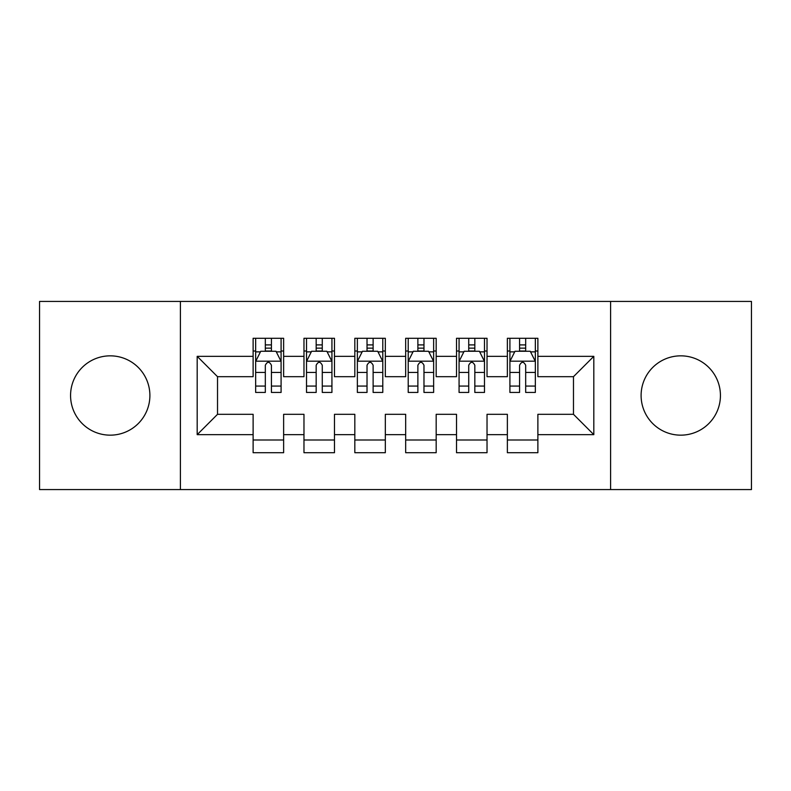 <?xml version="1.0" encoding="UTF-8"?>
<svg xmlns="http://www.w3.org/2000/svg" width="791" height="791" viewBox="0 0 791 791"><rect width="100%" height="100%" fill="white"/><g stroke="black" fill="none" stroke-linecap="round" stroke-linejoin="round"><path stroke-width="1.19" d="M680.764 355.841A39.659 39.659 0 0 0 641.106 395.5A39.659 39.659 0 0 0 680.764 435.159A39.659 39.659 0 0 0 720.433 395.5A39.659 39.659 0 0 0 680.764 355.841M110.236 355.841A39.659 39.659 0 0 0 70.567 395.5A39.659 39.659 0 0 0 110.236 435.159A39.659 39.659 0 0 0 149.894 395.5A39.659 39.659 0 0 0 110.236 355.841M610.593 489.57L751.45 489.57L751.45 301.43L610.593 301.43L610.593 489.57L180.407 489.57L180.407 301.43L39.55 301.43L39.55 489.57L180.407 489.57M610.593 301.43L180.407 301.43M197.186 434.655L197.186 356.345L253.12 356.345L253.12 376.684L217.525 376.684L217.525 414.316L197.186 434.655L253.12 434.655L253.12 452.709L283.633 452.709L283.633 434.655L303.971 434.655L303.971 452.709L334.484 452.709L334.484 434.655L354.823 434.655L354.823 452.709L385.326 452.709L385.326 434.655L405.674 434.655L405.674 452.709L436.177 452.709L436.177 434.655L456.516 434.655L456.516 452.709L487.029 452.709L487.029 434.655L507.367 434.655L507.367 452.709L537.88 452.709L537.88 414.316L573.475 414.316L573.475 376.684L537.88 376.684L537.88 356.345L593.814 356.345L593.814 434.655L537.88 434.655M537.88 356.345L537.88 338.291L507.367 338.291L507.367 356.345L487.029 356.345L487.029 338.291L456.516 338.291L456.516 356.345L436.177 356.345L436.177 338.291L405.674 338.291L405.674 356.345L385.326 356.345L385.326 338.291L354.823 338.291L354.823 356.345L334.484 356.345L334.484 338.291L303.971 338.291L303.971 356.345L283.633 356.345L283.633 338.291L253.12 338.291L253.12 356.345M487.029 434.655L487.029 414.316L507.367 414.316L507.367 434.655M593.814 356.345L573.475 376.684M436.177 434.655L436.177 414.316L456.516 414.316L456.516 434.655M507.367 356.345L507.367 376.684L487.029 376.684L487.029 356.345M385.326 434.655L385.326 414.316L405.674 414.316L405.674 434.655M456.516 356.345L456.516 376.684L436.177 376.684L436.177 356.345M334.484 434.655L334.484 414.316L354.823 414.316L354.823 434.655M405.674 356.345L405.674 376.684L385.326 376.684L385.326 356.345M283.633 434.655L283.633 414.316L303.971 414.316L303.971 434.655M354.823 356.345L354.823 376.684L334.484 376.684L334.484 356.345M217.525 414.316L253.12 414.316L253.12 434.655M303.971 356.345L303.971 376.684L283.633 376.684L283.633 356.345M507.367 351.006L509.908 351.006M535.339 351.006L537.88 351.006M456.516 351.006L459.067 351.006M484.488 351.006L487.029 351.006M405.674 351.006L408.215 351.006M433.636 351.006L436.177 351.006M354.823 351.006L357.364 351.006M382.785 351.006L385.326 351.006M303.971 351.006L306.512 351.006M331.933 351.006L334.484 351.006M253.12 351.006L255.661 351.006M281.092 351.006L283.633 351.006M253.12 439.994L283.633 439.994M303.971 439.994L334.484 439.994M354.823 439.994L385.326 439.994M405.674 439.994L436.177 439.994M456.516 439.994L487.029 439.994M507.367 439.994L537.88 439.994M197.186 356.345L217.525 376.684M573.475 414.316L593.814 434.655M271.422 344.906L265.321 344.906M281.092 386.077L271.422 386.077L271.422 392.445L281.092 392.445L281.092 361.428L276 351.263L260.743 351.263L255.661 361.428L255.661 392.445L265.321 392.445L265.321 386.077L255.661 386.077M255.661 361.428L255.661 338.291M281.092 361.428L281.092 338.291M265.321 351.263L265.321 338.291M271.422 338.291L271.422 351.263M271.422 386.077L271.422 365.244C269.395 361.329 267.358 361.329 265.321 365.244L265.321 386.077M271.422 351.006L265.321 351.006M322.273 344.906L316.173 344.906M331.933 386.077L322.273 386.077L322.273 392.445L331.933 392.445L331.933 361.428L326.851 351.263L311.595 351.263L306.512 361.428L306.512 392.445L316.173 392.445L316.173 386.077L306.512 386.077M306.512 361.428L306.512 338.291M331.933 361.428L331.933 338.291M316.173 351.263L316.173 338.291M322.273 338.291L322.273 351.263M322.273 386.077L322.273 365.244C320.246 361.329 318.209 361.329 316.173 365.244L316.173 386.077M322.273 351.006L316.173 351.006M373.125 344.906L367.024 344.906M382.785 386.077L373.125 386.077L373.125 392.445L382.785 392.445L382.785 361.428L377.702 351.263L362.446 351.263L357.364 361.428L357.364 392.445L367.024 392.445L367.024 386.077L357.364 386.077M357.364 361.428L357.364 338.291M382.785 361.428L382.785 338.291M367.024 351.263L367.024 338.291M373.125 338.291L373.125 351.263M373.125 386.077L373.125 365.244C371.098 361.329 369.061 361.329 367.024 365.244L367.024 386.077M373.125 351.006L367.024 351.006M423.976 344.906L417.875 344.906M433.636 386.077L423.976 386.077L423.976 392.445L433.636 392.445L433.636 361.428L428.554 351.263L413.298 351.263L408.215 361.428L408.215 392.445L417.875 392.445L417.875 386.077L408.215 386.077M408.215 361.428L408.215 338.291M433.636 361.428L433.636 338.291M417.875 351.263L417.875 338.291M423.976 338.291L423.976 351.263M423.976 386.077L423.976 365.244C421.949 361.329 419.912 361.329 417.875 365.244L417.875 386.077M423.976 351.006L417.875 351.006M474.827 344.906L468.727 344.906M484.488 386.077L474.827 386.077L474.827 392.445L484.488 392.445L484.488 361.428L479.405 351.263L464.149 351.263L459.067 361.428L459.067 392.445L468.727 392.445L468.727 386.077L459.067 386.077M459.067 361.428L459.067 338.291M484.488 361.428L484.488 338.291M468.727 351.263L468.727 338.291M474.827 338.291L474.827 351.263M474.827 386.077L474.827 365.244C472.791 361.329 470.764 361.329 468.727 365.244L468.727 386.077M474.827 351.006L468.727 351.006M525.679 344.906L519.578 344.906M535.339 386.077L525.679 386.077L525.679 392.445L535.339 392.445L535.339 361.428L530.257 351.263L515 351.263L509.908 361.428L509.908 392.445L519.578 392.445L519.578 386.077L509.908 386.077M509.908 361.428L509.908 338.291M535.339 361.428L535.339 338.291M519.578 351.263L519.578 338.291M525.679 338.291L525.679 351.263M525.679 386.077L525.679 365.244C523.642 361.329 521.615 361.329 519.578 365.244L519.578 386.077M525.679 351.006L519.578 351.006M280.963 361.18L255.79 361.18M255.661 351.866L260.447 351.866M276.306 351.866L281.092 351.866M265.321 372.442L255.661 372.442M281.092 372.442L271.422 372.442M271.422 348.139L265.321 348.139M331.815 361.18L306.641 361.18M306.512 351.866L311.288 351.866M327.158 351.866L331.933 351.866M316.173 372.442L306.512 372.442M331.933 372.442L322.273 372.442M322.273 348.139L316.173 348.139M382.656 361.18L357.492 361.18M357.364 351.866L362.14 351.866M378.009 351.866L382.785 351.866M367.024 372.442L357.364 372.442M382.785 372.442L373.125 372.442M373.125 348.139L367.024 348.139M433.508 361.18L408.344 361.18M408.215 351.866L412.991 351.866M428.86 351.866L433.636 351.866M417.875 372.442L408.215 372.442M433.636 372.442L423.976 372.442M423.976 348.139L417.875 348.139M484.359 361.18L459.185 361.18M459.067 351.866L463.842 351.866M479.712 351.866L484.488 351.866M468.727 372.442L459.067 372.442M484.488 372.442L474.827 372.442M474.827 348.139L468.727 348.139M535.21 361.18L510.037 361.18M509.908 351.866L514.694 351.866M530.553 351.866L535.339 351.866M519.578 372.442L509.908 372.442M535.339 372.442L525.679 372.442M525.679 348.139L519.578 348.139"/></g></svg>

